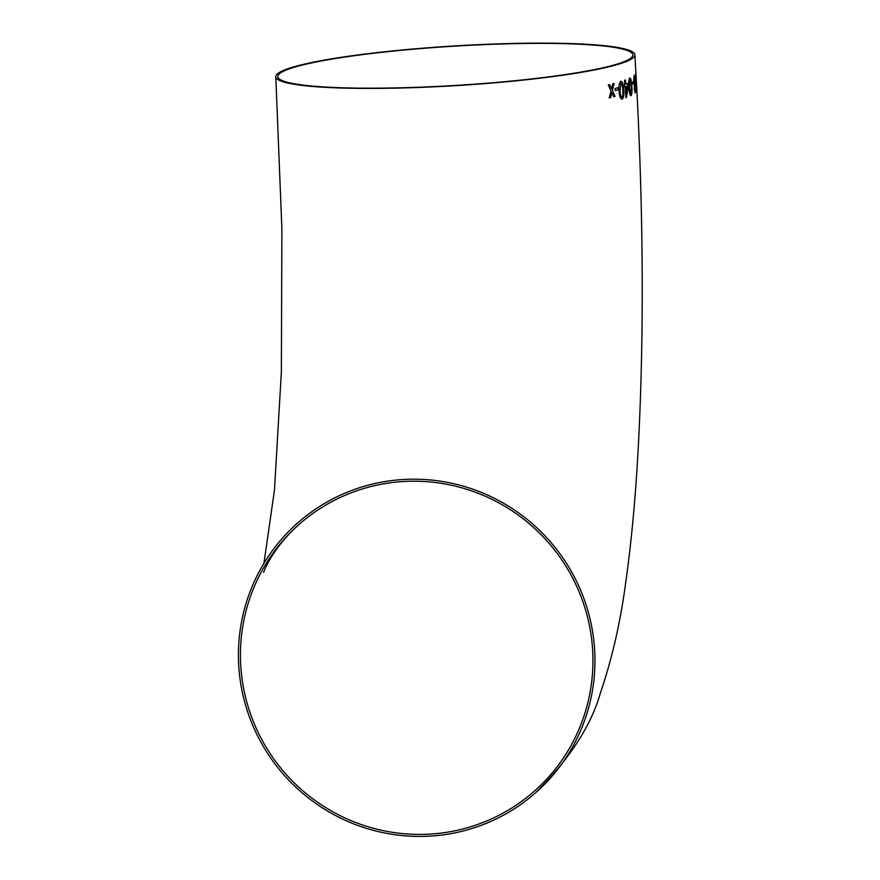 <?xml version="1.0" encoding="UTF-8"?>
<svg xmlns="http://www.w3.org/2000/svg" width="880" height="880" viewBox="0 0 880 880"><rect width="100%" height="100%" fill="white"/><g stroke="black" fill="none" stroke-linecap="round" stroke-linejoin="round"><path stroke-width="1.32" d="M634.447 85.415L634.249 89.188L635.283 93.093L635.613 88.055L634.183 75.24L633.633 81.268L634.447 85.415M633.27 57.684A179.872 19.855 176.5 0 1 443.938 86.317A179.872 19.855 176.5 0 1 275.792 76.758A179.872 19.855 176.5 0 1 454.113 45.958A179.872 19.855 176.5 0 1 634.865 54.802A179.872 19.855 176.5 0 1 633.27 57.684M635.261 93.093L635.613 88.055M594.627 649.715A179.872 177.012 -131.5 0 0 484.286 493.625A179.872 177.012 -131.5 0 0 297.572 523.039A179.872 177.012 -131.5 0 0 284.064 775.038A179.872 177.012 -131.5 0 0 535.821 792.583A179.872 177.012 -131.5 0 0 594.627 649.715M609.719 84.667L608.278 85.019L611.05 90.893L609.224 97.911L610.654 97.559L611.886 92.708L613.745 96.767L615.054 96.415L612.425 90.541L614.141 83.512L612.821 83.864L611.6 88.726L609.719 84.667M618.079 87.703L615.076 88.561L615.241 90.596L618.233 89.738L618.079 87.703L618.233 89.738M622.16 99.165L622.171 99.165C623.766 97.581 624.261 94.358 623.667 89.507L622.501 82.511L620.829 81.323C619.113 82.907 618.552 86.13 619.135 90.97C619.311 95.942 620.323 98.67 622.171 99.165C623.744 97.581 624.25 94.358 623.656 89.507L622.501 82.511L621.192 81.268M624.349 87.076L625.152 86.79L625.955 97.636L628.199 83.27L625.768 84.249L625.46 79.948L624.69 80.245L624.349 87.076M631.037 95.722L631.059 95.722C632.027 94.149 632.28 90.937 631.807 86.097L630.938 79.09L629.849 77.88C628.749 79.442 628.43 82.654 628.903 87.505C629.123 92.466 629.838 95.205 631.059 95.722L631.037 95.722C632.016 94.149 632.258 90.937 631.785 86.097L630.938 79.09M633.325 81.554L632.027 82.357L632.159 84.381L633.457 83.589L633.325 81.554L633.457 83.589L632.148 84.392M636.559 91.509L635.855 74.888L635.635 83.226L636.581 91.509L636.328 81.917M635.602 73.601L636.306 81.917M636.163 77.132L636.834 90.376M636.504 86.856L636.35 80.696M427.482 834.229A177.837 175.01 -131.5 0 0 534.468 791.054A177.837 175.01 -131.5 0 0 547.822 541.904A177.837 175.01 -131.5 0 0 298.914 524.557A177.837 175.01 -131.5 0 0 254.111 723.415A177.837 175.01 -131.5 0 0 427.482 834.229M631.257 57.772A177.837 19.635 176.5 0 1 444.07 86.086A177.837 19.635 176.5 0 1 277.827 76.637A177.837 19.635 176.5 0 1 478.995 44.858A177.837 19.635 176.5 0 1 632.841 54.923A177.837 19.635 176.5 0 1 631.257 57.772M635.811 82.962L636.526 87.989L635.679 75.669L636.438 89.485M635.657 75.68L635.833 82.962M635.591 88.055L634.161 75.24M634.821 86.086L635.063 91.08M634.282 77.275L634.623 84.073M630.916 79.09L629.827 77.88M629.959 79.915L629.541 87.219C629.629 90.772 630.08 92.928 630.905 93.687L631.279 86.383C631.202 82.852 630.762 80.685 629.981 79.915L629.541 87.219C629.64 90.772 630.102 92.917 630.916 93.687L630.795 93.709M624.327 87.087L625.152 86.79M625.933 97.636L626.494 97.427M626.472 97.427L628.364 85.536M628.342 85.536L628.188 83.27M625.449 79.948L625.768 84.249M627.495 85.888L625.922 86.504L626.373 92.851L627.517 85.888L625.911 86.504L626.384 92.851M620.961 83.358L620.092 90.684C620.125 94.237 620.763 96.382 622.006 97.13L622.853 95.623L622.809 89.804C622.787 86.273 622.171 84.128 620.972 83.358L620.092 90.684C620.136 94.226 620.785 96.382 622.017 97.13L621.83 97.152M615.219 90.596L618.222 89.738M609.213 97.922L610.654 97.559L611.886 92.708M613.734 96.767L615.054 96.415L612.414 90.541L614.13 83.512M611.589 88.726L609.697 84.667M275.792 76.758L281.897 229.108L281.358 372.119L274.472 490.083L263.912 563.354M634.865 54.802L636.746 87.714C643.39 215.765 643.995 333.905 638.55 442.123C635.899 493.702 631.686 539.979 625.922 580.965C620.686 621.115 612.205 658.372 600.49 692.725C591.261 725.483 569.701 758.769 535.821 792.583M298.914 524.557C270.545 549.912 263.021 574.046 263.648 572.352M636.845 89.991L636.724 87.714"/></g></svg>
